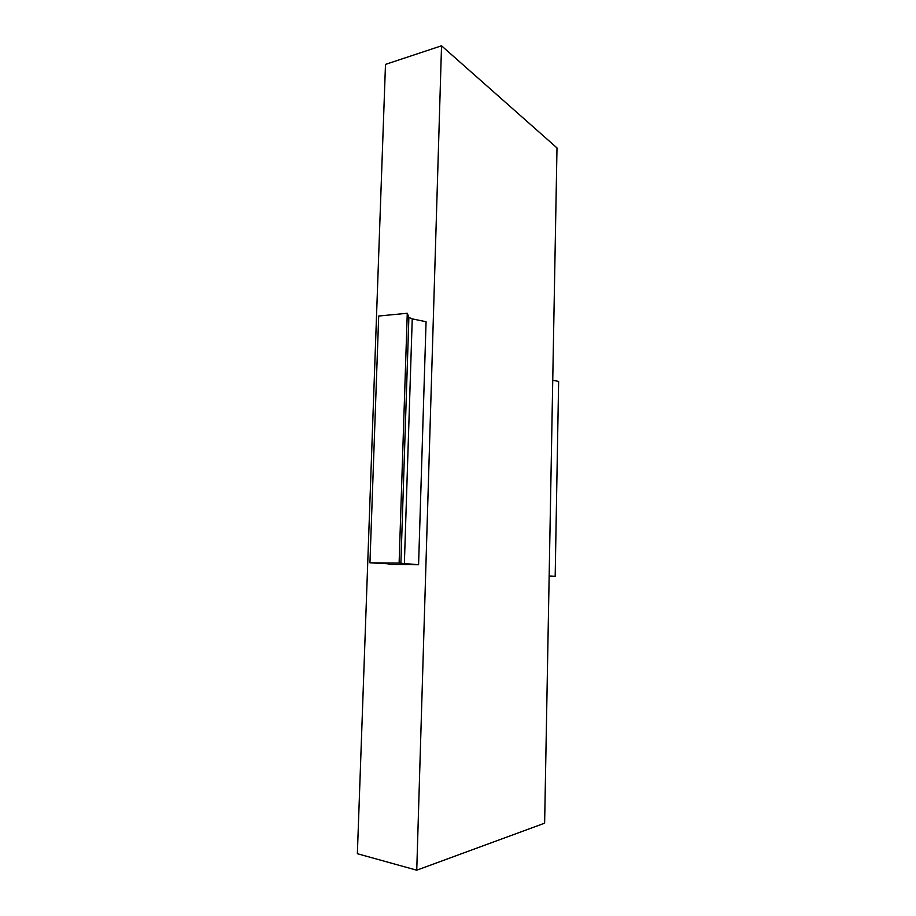 <?xml version="1.0" encoding="UTF-8"?>
<svg xmlns="http://www.w3.org/2000/svg" width="916" height="916" viewBox="0 0 916 916"><rect width="100%" height="100%" fill="white"/><g stroke="black" fill="none" stroke-linecap="round" stroke-linejoin="round"><path stroke-width="1.37" d="M387.353 563.729L389.998 564.462L418.578 564.737L399.113 563.1L407.265 313.272L378.697 316.02L369.95 562.825L387.353 563.729M556.997 147.923L544.631 823.175L416.746 870.2L441.535 45.8L556.997 147.923M416.746 870.2L357.366 853.712L385.487 64.383L441.535 45.8M404.357 564.016L412.234 318.882L426.066 321.722L418.578 564.737M552.737 380.312L558.634 381.388L555.176 576.279L549.153 576.198M555.176 576.279L549.153 575.992M369.95 562.825L399.113 563.1M407.265 313.272L408.88 317.394L412.234 318.882M400.876 563.718L408.88 317.394"/></g></svg>
